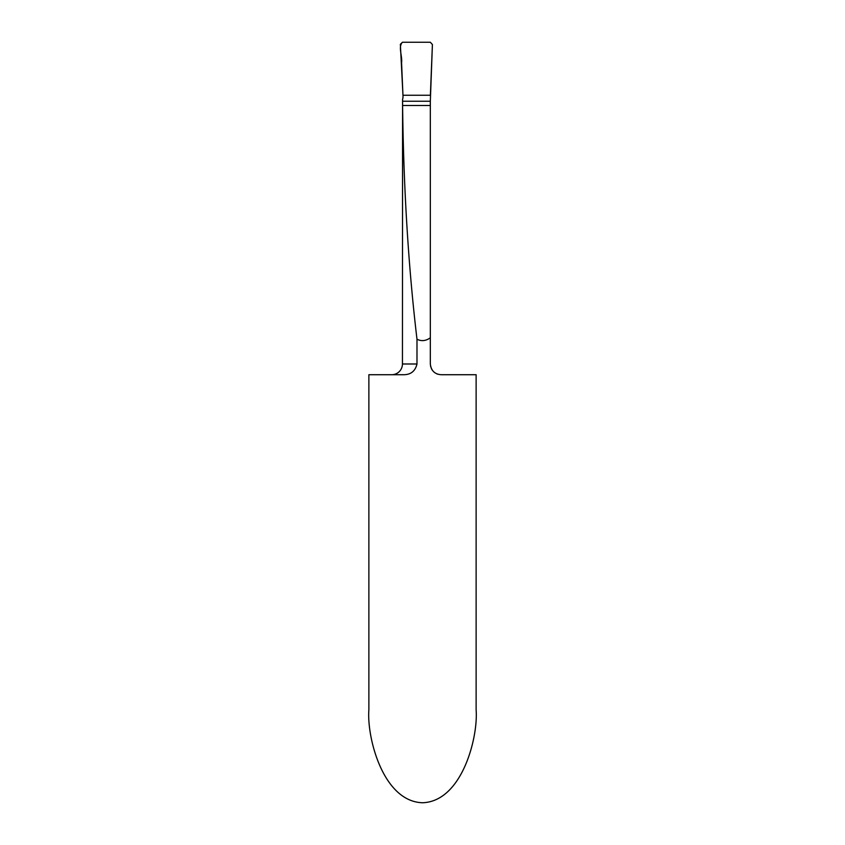 <?xml version="1.0" encoding="UTF-8"?>
<svg xmlns="http://www.w3.org/2000/svg" width="845" height="845" viewBox="0 0 845 845"><rect width="100%" height="100%" fill="white"/><g stroke="black" fill="none" stroke-linecap="round" stroke-linejoin="round"><path stroke-width="1.27" d="M391.721 374.715A10.721 10.721 0 0 0 402.442 363.994L402.579 99.435A10.721 10.721 0 0 0 402.991 95.876L400.361 44.31L402.442 42.25L430.327 42.25L432.408 44.51L430.327 101.242L402.579 101.242L402.6 105.509C403.604 189.048 408.399 266.946 416.986 339.215L416.986 363.994C415.233 371.314 410.585 374.884 403.054 374.715L368.874 374.715L368.874 709.874C366.719 737.041 382.806 801.482 422.5 802.75C462.194 801.482 478.281 737.041 476.126 709.874L476.126 374.715L441.058 374.715C434.679 374.208 431.098 370.628 430.327 363.994L430.327 337.789C425.891 340.989 421.444 341.464 416.986 339.215M402.579 99.435L402.579 101.242M430.38 95.242L402.959 95.242L430.38 95.242L432.408 44.51L430.327 42.25L402.442 42.25C397.921 46.697 402.516 56.203 401.576 62.794L402.959 95.242L430.38 95.242M430.327 337.789L430.327 101.242M430.327 363.994L430.728 366.888M431.351 368.557L432.239 370.099M433.432 371.536L434.721 372.645M436.485 373.691L437.953 374.261M402.442 363.994L416.986 363.994M430.327 105.509L402.6 105.509"/></g></svg>
